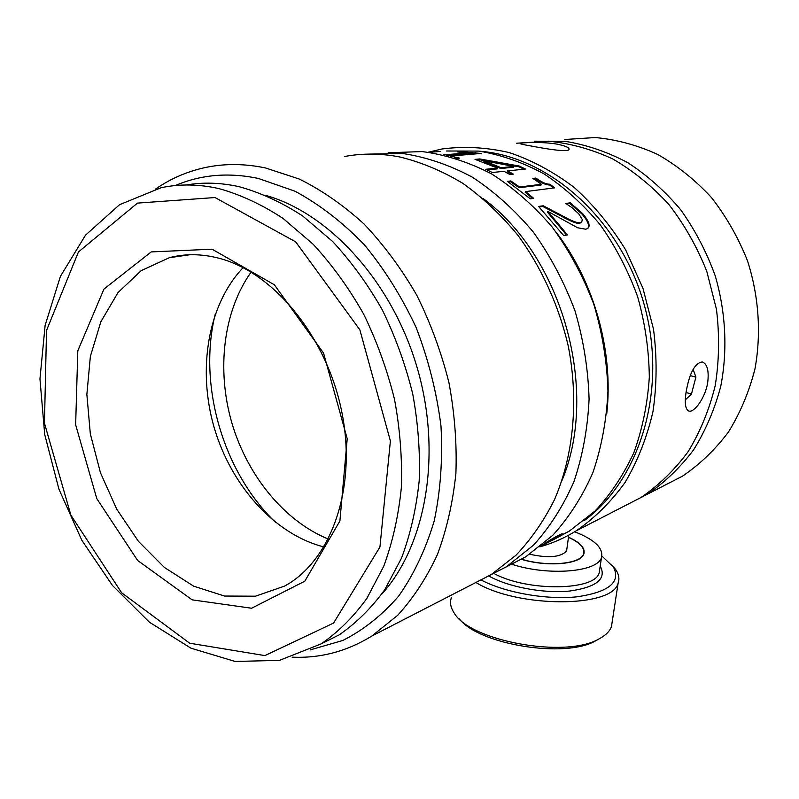 <?xml version="1.0" encoding="UTF-8"?>
<svg xmlns="http://www.w3.org/2000/svg" width="799" height="799" viewBox="0 0 799 799"><rect width="100%" height="100%" fill="white"/><g stroke="black" fill="none" stroke-linecap="round" stroke-linejoin="round"><path stroke-width="1.2" d="M218.417 258.097C273.757 272 327.56 337.637 342.112 413.502C356.923 489.368 330.636 561.248 284.594 586.086L255.47 596.194L224.539 596.044L193.638 586.156L164.444 567.48L138.407 541.313L116.754 509.183L100.474 472.778L90.327 433.907L86.861 394.456L90.367 356.414L100.854 321.777L118.022 292.554L141.213 270.631L169.348 257.707C184.919 253.603 201.268 253.732 218.417 258.097M212.075 249.198L151.221 251.915L103.96 289.068L77.803 350.791L75.645 424.788L96.779 498.596L137.638 560.469L192.15 599.849L251.565 608.239L304.809 581.193L339.895 520.988L347.215 438.741L323.555 353.098L274.377 284.784L212.075 249.198M323.945 546.955C274.606 534.391 231.251 485.872 214.212 427.715C197.273 369.538 207.74 304.838 243.126 267.645M215.011 197.543L295.68 241.837L359.86 329.807L390.391 440.958L379.944 546.995L333.592 623.05L264.898 655.599L189.683 643.215L121.628 592.768L70.901 515.205L44.454 423.19L46.522 330.476L78.442 251.955L137.478 203.106L215.011 197.543M175.351 185.558C200.839 174.591 228.494 172.214 258.327 178.427L295.121 191.271C319.5 204.464 342.511 222.212 364.144 244.534C384.489 269.163 401.847 296.888 416.209 327.69C428.464 359.66 436.723 392.439 440.978 425.997C442.796 459.285 440.529 490.946 434.197 520.988C425.667 549.462 413.842 574.481 398.731 596.034C382.092 615.23 363.445 630.041 342.781 640.478L310.352 649.857M292.074 657.168C320.319 658.436 346.896 651.395 371.815 636.054L397.622 615.36C413.253 598.251 426.516 578.007 437.403 554.606C446.691 529.647 452.853 502.631 455.889 473.547C456.978 443.695 454.661 413.393 448.938 382.631C441.278 352.119 430.541 322.956 416.718 295.131C401.358 268.564 383.81 244.874 364.104 224.07C343.48 205.263 321.917 190.272 299.395 179.086L265.518 167.96C245.323 163.725 225.897 163.455 207.241 167.131C188.464 170.916 171.266 178.207 155.645 189.003M344.449 156.524C362.337 153.158 380.803 153.308 399.86 156.984C421.233 162.197 442.177 170.946 462.691 183.251C482.636 197.493 500.993 214.771 517.772 235.086C541.442 267.375 558.841 305.558 568.269 346.117C578.905 400.509 573.582 455.4 554.456 499.745C543.829 520.968 530.985 539.475 515.944 555.265L491.175 574.611L470.271 585.377M266.696 195.665C330.866 214.262 393.368 283.865 417.757 369.747C442.217 455.64 425.597 545.987 381.542 594.436M218.916 188.594C240.609 194.636 262.002 204.594 283.116 218.467L313.198 244.284C332.084 264.769 348.883 288.02 363.615 314.047C376.868 341.283 387.175 369.767 394.546 399.51C400.069 429.463 402.326 458.916 401.328 487.869C398.471 516.044 392.619 542.151 383.77 566.191L366.961 598.261C353.508 616.878 338.227 632.089 321.138 643.884L279.48 660.374L235.126 661.462L190.921 648.169L149.333 622.141L112.409 585.417L81.828 540.274L58.916 489.128L44.704 434.476L39.95 378.946L45.144 325.273L60.424 276.354L85.513 235.166L119.56 204.704L161.048 187.735C179.495 183.81 198.791 184.1 218.916 188.594M186.217 184.988C203.186 182.072 220.794 182.641 239.041 186.676C260.574 192.609 281.807 202.387 302.721 216.01L332.514 241.378C351.18 261.493 367.78 284.344 382.322 309.922C395.375 336.689 405.512 364.694 412.733 393.937C418.127 423.4 420.274 452.384 419.185 480.888C416.269 508.633 410.386 534.371 401.527 558.092L384.748 589.752C371.325 608.159 356.104 623.22 339.086 634.925L321.138 643.884M707.694 382.601C705.357 397.822 694.221 412.733 689.028 411.125C685.312 409.577 684.373 403.006 686.211 391.4C689.587 372.823 694.95 363.006 702.291 361.927C707.295 363.945 709.103 370.836 707.694 382.601M557.053 144.14C565.712 145.937 569.697 147.725 569.018 149.523C567.749 152.399 546.616 148.964 532.074 146.177C523.505 144.729 519.54 143.8 520.179 143.371C521.437 142.602 542.651 141.543 557.053 144.14M482.846 198.312C562.436 256.419 599.55 390.501 562.116 480.199M485.582 577.497L506.346 566.801L533.502 545.148C549.772 527.21 563.225 506.097 573.882 481.787C582.621 455.989 587.684 428.464 589.083 399.21C588.224 369.488 583.53 340.024 574.98 310.811C564.324 282.357 550.491 256.169 533.462 232.259C514.946 210.157 494.561 191.78 472.299 177.148C449.418 164.934 426.227 157.053 402.716 153.508L368.419 154.117M388.164 152.769L422.182 151.57C445.532 154.676 468.584 162.077 491.355 173.763C513.507 187.855 533.822 205.663 552.289 227.186C569.268 250.526 583.09 276.154 593.747 304.069C602.316 332.754 607.05 361.747 607.949 391.031C606.601 419.884 601.597 447.07 592.918 472.579C582.331 496.628 568.938 517.542 552.738 535.34L525.702 556.843L505.757 567.17M516.633 143.221L548.444 141.183C570.216 143.291 591.65 149.223 612.753 158.961C633.247 170.836 651.984 186.047 668.953 204.594C684.523 224.769 697.147 247.051 706.805 271.43L716.463 309.333C719.619 335.28 719.21 360.709 715.215 385.637C709.252 409.757 700.204 431.8 688.079 451.735C674.456 470.112 658.746 485.373 640.968 497.507L621.722 507.415M428.354 152.21L442.097 148.974C464.059 146.107 486.461 147.316 509.313 152.599C532.014 160.269 553.687 171.925 574.321 187.555C593.927 205.293 611.035 226.057 625.637 249.857L642.955 288.279L653.522 329.298C657.108 357.353 656.928 384.798 652.963 411.625C646.92 437.552 637.622 461.163 625.068 482.446C610.935 501.992 594.626 518.142 576.129 530.886C564.583 537.987 552.499 543.31 539.854 546.856M275.765 522.586C223.271 472.469 197.683 385.308 215.211 314.277M328.319 539.095C284.114 520.928 247.31 475.575 231.79 422.701C216.489 369.787 223.171 311.36 251.116 272.099M480.029 151.241C549.972 156.704 621.023 220.374 644.344 305.228C667.934 390.022 639.949 480.179 583.859 520.898M558.521 535.889L553.727 537.977M568.508 537.178C580.294 542.541 585.407 548.134 583.869 553.967L583.64 554.516C580.034 564.434 546.466 567.16 521.108 559.21M566.831 549.113L566.421 551.15C560.578 557.263 548.354 558.301 529.737 554.246M601.887 556.014L613.502 567.15C620.993 582.191 608.858 592.069 577.108 596.803C546.616 600.089 504.928 592.668 480.928 579.884M574.671 531.774C594.646 539.615 603.595 548.164 601.487 557.442C597.932 572.134 547.974 576.309 511.5 564.154M475.894 582.481C518.082 608.339 613.492 607.919 618.166 582.9C619.575 578.846 618.905 574.631 616.179 570.266L612.234 565.322M612.244 621.532L611.475 626.496C609.807 631.27 605.652 635.405 599 638.91C565.682 658.815 469.033 640.878 454.002 612.693C450.586 607.45 449.697 602.486 451.335 597.792M459.335 618.885C478.901 644.623 565.402 658.766 595.754 640.758L598.531 639.18M568.489 537.327C580.054 542.631 585.068 548.154 583.54 553.907C580.913 564.124 546.995 567.18 521.278 559.12M564.494 139.515L595.345 137.538C616.409 139.505 637.103 145.098 657.427 154.307C677.153 165.533 695.13 179.915 711.38 197.453C726.271 216.539 738.306 237.623 747.465 260.704C758.91 296.199 761.417 333.722 754.935 369.058C749.053 392.009 740.204 413.023 728.398 432.089C715.135 449.687 699.874 464.349 682.606 476.084L663.919 485.702M628.334 504.019L647.5 494.152C664.788 482.386 680.119 467.665 693.502 449.987C705.467 430.821 714.546 409.637 720.728 386.436C727.719 350.671 725.891 312.419 715.215 275.805C706.566 251.895 695.03 229.842 680.608 209.648C664.788 190.911 647.14 175.231 627.664 162.606C607.51 151.95 586.836 144.889 565.652 141.413L534.391 141.193M693.113 369.278L695.899 377.118L691.465 393.987L685.332 399.83M691.465 393.987L686.031 392.539M695.899 377.118L690.266 375.66M541.462 184.289L532.873 178.407L535.809 178.067C541.882 182.322 546.596 184.369 549.942 184.229L554.706 187.845L525.622 191.6L533.772 198.392L530.386 198.861L507.395 181.373L510.841 180.964L519.56 186.986L541.462 184.289L541.093 185.008L519.19 187.725L519.56 186.986M519.19 187.725L510.501 181.723L510.841 180.964M510.501 181.723L508.324 181.982M532.713 198.542L525.223 192.319L525.622 191.6M553.597 187.985L549.562 184.939L549.942 184.229M549.562 184.939C546.216 185.088 541.522 183.041 535.47 178.806L535.809 178.067M535.47 178.806L533.792 179.006M497.497 168.09L475.025 159.381L479.809 158.951L519.33 166.042L525.402 169.038L507.535 170.916L513.417 174.122L509.842 174.522L503.939 171.296L492.314 172.514L485.822 169.268L497.497 168.09L497.248 168.889L487.16 169.917M512.029 174.282L507.255 171.695L507.535 170.916M523.934 169.188L519.08 166.811L519.33 166.042M519.08 166.811L479.65 159.76L479.809 158.951M479.65 159.76L477.023 160M430.152 152.439L431.84 152.679M440.619 151.401L430.142 152.279M446.341 155.525L466.716 153.817L466.776 152.989L457.547 151.93L460.623 151.68L480.998 153.448L450.456 156.045L459.625 158.122L456.549 158.392M443.555 154.866L466.776 152.989M457.058 158.342L454.421 157.733M450.396 156.574L450.456 156.045M477.872 153.718L475.665 153.358L475.735 152.549M475.665 153.358L466.776 153.058M460.604 152.219L460.623 151.68M571.964 207.66L565.832 203.475L570.276 202.816L582.691 213.643C589.043 221.273 590.661 226.247 587.535 228.574L585.777 229.213L577.607 227.765L547.824 211.375L567.45 234.906L563.704 235.585L538.586 206.462L543.26 205.782L561.288 215.241C571.744 221.063 578.116 223.52 580.394 222.631L581.632 222.182L582.351 219.625L578.746 213.782L571.964 207.66M581.652 222.162L579.854 223.201C577.577 224.09 571.215 221.643 560.778 215.86L542.791 206.442L543.26 205.782M542.791 206.442L539.115 206.981M566.591 235.066L547.325 212.015L547.824 211.375M587.784 228.404C589.732 225.688 587.864 220.973 582.181 214.242L569.807 203.455L570.276 202.816M569.807 203.455L566.441 203.955M446.331 151.001L478.851 151.101C501.003 154.776 522.716 162.367 543.979 173.862C564.593 187.515 583.35 204.514 600.259 224.839C615.729 246.771 628.184 270.711 637.622 296.669C645.103 323.285 648.998 350.132 649.317 377.218C647.56 403.885 642.416 429.023 633.867 452.634C623.55 474.906 610.646 494.351 595.135 510.941L569.317 531.115L552.209 540.364M556.044 232.07C594.396 281.907 613.732 351.67 606.751 413.682M544.878 543.21C554.596 537.258 560.379 534.122 562.196 533.792L560.009 535.879L551.869 540.543L544.499 544.039L546.816 542.211L544.878 543.21M540.603 546.246L549.183 541.912M545.637 543.729L540.424 546.396M554.915 538.007L549.652 540.344M546.796 542.161L561.118 534.092M551.5 539.834L551.869 540.543M429.113 152.299L435.095 151.89M513.947 166.422L513.697 167.201L500.853 168.519L483.894 161.608L484.074 160.799L501.103 167.72L513.947 166.422L484.074 160.799M500.853 168.519L501.103 167.72M601.487 557.442L599.22 572.683C595.495 590.811 527.45 591.829 494.162 573.592M488.928 576.059C508.374 587.045 543.54 593.667 569.507 591.06C596.673 587.205 606.91 578.866 600.219 566.022M579.854 223.201L580.394 222.631M560.778 215.86L561.288 215.241M582.181 214.242L582.691 213.643M169.348 257.707L189.792 254.751M371.815 636.054L491.175 574.611M506.346 566.801L525.702 556.843M576.129 530.886L640.968 497.507M553.208 538.246L560.658 534.451M566.611 550.711L568.798 535.13M613.502 567.15L616.179 570.266M611.475 626.496L618.166 582.9M595.754 640.758L599 638.91M647.5 494.152L682.606 476.084M581.093 222.741L581.632 222.182M542.082 545.038L544.588 543.759M560.009 535.879L569.317 531.115"/></g></svg>
